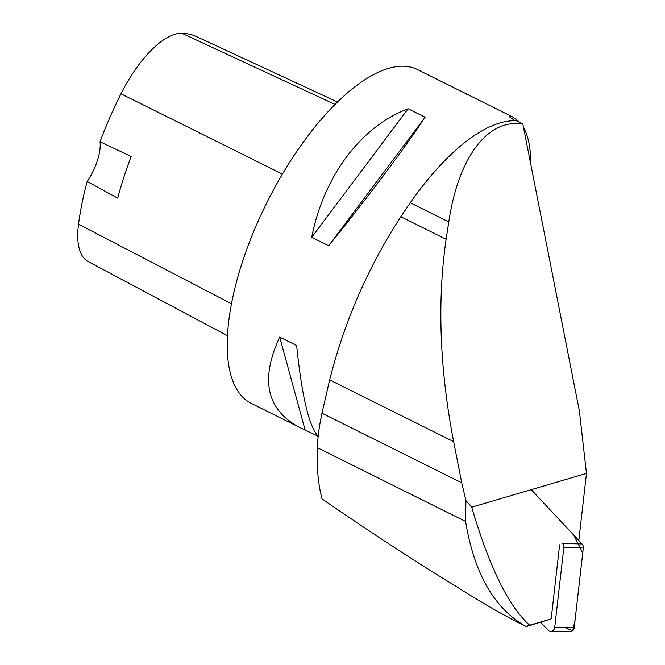 <?xml version="1.0" encoding="UTF-8"?>
<svg xmlns="http://www.w3.org/2000/svg" width="665" height="665" viewBox="0 0 665 665"><rect width="100%" height="100%" fill="white"/><g stroke="black" fill="none" stroke-linecap="round" stroke-linejoin="round"><path stroke-width="1" d="M540.778 622.39L548.035 630.137A4.697 4.015 -88.9 0 0 550.662 631.359A4.697 4.015 -88.9 0 0 554.743 627.253L563.829 547.603A4.697 4.015 -88.9 0 0 562.565 543.538L582.033 543.928A4.697 4.015 91.1 0 1 583.296 547.993L574.211 627.644A4.697 4.015 91.1 0 1 570.129 631.75L550.662 631.359M531.485 489.947L582.033 543.928M559.631 544.826L551.177 618.882L529.673 625.208C508.625 606.38 489.307 567.037 471.734 507.171L586.472 473.413L579.373 410.928L522.831 123.973L516.788 120.847A187.331 75.893 116.5 0 0 410.28 202.775L400.829 216.715C368.152 267.039 344.428 321.436 329.657 379.923L453.621 441.618C439.64 368.576 437.138 301.129 446.124 239.259L448.775 221.935C458.409 157.181 487.711 118.428 522.831 123.973M586.472 473.413L578.816 540.487M329.657 379.923L321.968 413.223C319.283 425.775 317.737 437.254 317.33 447.661C316.615 467.412 318.194 484.502 322.068 498.941C370.222 532.083 413.746 560.537 452.632 584.294L457.736 587.469C482.657 603.221 504.81 615.923 524.186 625.582L525.982 626.438C494.361 608.666 474.228 573.671 465.6 521.451L465.932 500.595L461.734 482.782L453.621 441.618M465.932 500.595L471.734 507.171M526.215 626.588L551.177 618.882M514.959 120.756L509.432 116.766L509.257 115.901L510.587 116.134L513.33 117.264L520.163 122.643M513.33 117.264L417.47 69.559A186.441 75.536 116.5 0 0 405.318 66.301A186.441 75.536 116.5 0 0 260.206 216.599A186.441 75.536 116.5 0 0 251.328 403.389L298.735 426.98C266.466 409.308 260.115 379.341 279.682 337.072L296.64 345.509C301.827 396.199 309.009 426.44 318.186 436.223M523.505 127.397C528.359 135.984 530.778 148.27 530.77 164.272M328.676 245.734L311.719 237.297C323.788 175.992 360.97 126.425 408.127 108.752L425.085 117.19C404.719 148.195 367.546 197.771 328.676 245.734L425.085 117.19M318.178 436.298L298.735 426.98M464.877 93.15L466.689 94.405M337.438 101.978L196.424 36.567A207.43 84.039 116.5 0 0 181.769 33.25A83.133 33.682 116.5 0 0 120.964 93.798A207.43 84.039 116.5 0 0 100.024 141.728L131.146 156.466A208.386 84.43 -63.5 0 0 117.705 198.112L87.181 181.503A207.43 84.039 116.5 0 0 78.528 224.188A83.133 33.682 116.5 0 0 88.137 261.553L227.521 335.767M87.181 181.503A35.511 14.389 116.5 0 0 100.024 141.728M305.06 429.773L279.682 337.072M311.719 237.297L408.127 108.752M529.673 625.208L525.982 626.438M531.202 489.673L573.779 535.117L582.74 552.906L575.084 619.98L572.748 630.694L564.618 627.452M554.743 627.253L574.211 627.644M583.296 547.993L563.829 547.603M510.587 116.134L510.155 117.464M181.769 33.25L334.994 104.405M120.964 93.798L282.376 174.097M78.528 224.188L231.52 303.797M317.33 447.661L465.6 521.451M321.968 413.223L461.734 482.782M400.829 216.715L446.124 239.259M410.28 202.775L448.775 221.935"/></g></svg>
